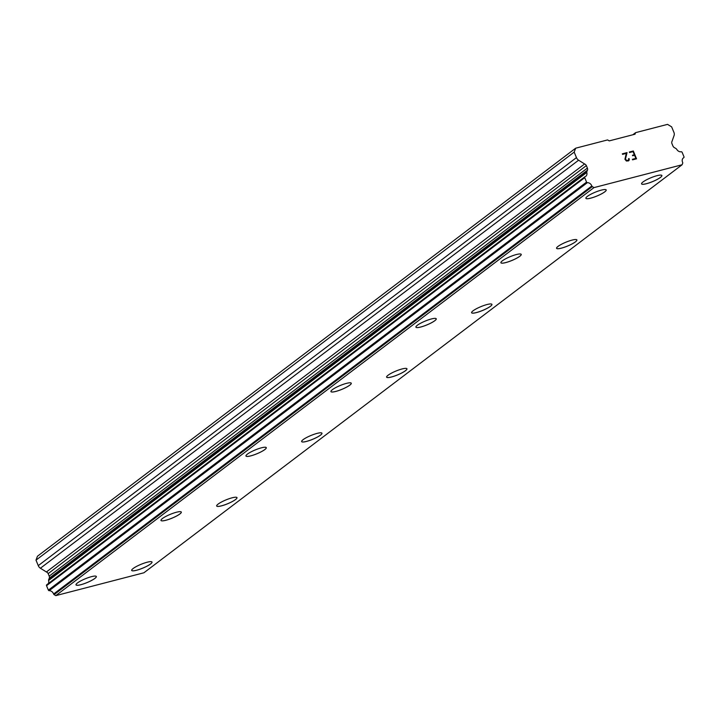 <?xml version="1.0" encoding="UTF-8"?>
<svg xmlns="http://www.w3.org/2000/svg" width="720" height="720" viewBox="0 0 720 720"><rect width="100%" height="100%" fill="white"/><g stroke="black" fill="none" stroke-linecap="round" stroke-linejoin="round"><path stroke-width="1.08" d="M96.327 576.486A10.989 2.097 -22.4 0 1 94.86 578.403A10.989 2.097 -22.4 0 1 83.826 583.785A10.989 2.097 -22.4 0 1 76.005 584.856A10.989 2.097 -22.4 0 1 77.472 582.939A10.989 2.097 -22.4 0 1 88.542 577.548A10.989 2.097 -22.4 0 1 96.336 576.495A10.989 2.097 -22.4 0 1 94.869 578.43A10.989 2.097 -22.4 0 1 83.799 583.821A10.989 2.097 -22.4 0 1 76.014 584.874M181.314 512.073A10.989 2.097 -22.4 0 1 179.847 514.008A10.989 2.097 -22.4 0 1 168.777 519.399A10.989 2.097 -22.4 0 1 160.992 520.452A10.989 2.097 -22.4 0 1 162.45 518.517A10.989 2.097 -22.4 0 1 173.52 513.126A10.989 2.097 -22.4 0 1 181.314 512.073A10.989 2.097 -22.4 0 1 179.838 513.981A10.989 2.097 -22.4 0 1 168.804 519.354A10.989 2.097 -22.4 0 1 160.983 520.434M266.283 447.633A10.989 2.097 -22.4 0 1 264.816 449.55A10.989 2.097 -22.4 0 1 253.782 454.932A10.989 2.097 -22.4 0 1 245.961 456.012A10.989 2.097 -22.4 0 1 247.428 454.095A10.989 2.097 -22.4 0 1 258.498 448.704A10.989 2.097 -22.4 0 1 266.292 447.651A10.989 2.097 -22.4 0 1 264.825 449.577A10.989 2.097 -22.4 0 1 253.755 454.968A10.989 2.097 -22.4 0 1 245.97 456.021M351.261 383.211A10.989 2.097 -22.4 0 1 349.794 385.128A10.989 2.097 -22.4 0 1 338.76 390.51A10.989 2.097 -22.4 0 1 330.939 391.59A10.989 2.097 -22.4 0 1 332.406 389.664A10.989 2.097 -22.4 0 1 343.476 384.273A10.989 2.097 -22.4 0 1 351.27 383.22A10.989 2.097 -22.4 0 1 349.803 385.155A10.989 2.097 -22.4 0 1 338.733 390.546A10.989 2.097 -22.4 0 1 330.948 391.599M436.248 318.798A10.989 2.097 -22.4 0 1 434.781 320.733A10.989 2.097 -22.4 0 1 423.711 326.124A10.989 2.097 -22.4 0 1 415.926 327.177A10.989 2.097 -22.4 0 1 417.384 325.242A10.989 2.097 -22.4 0 1 428.454 319.851A10.989 2.097 -22.4 0 1 436.248 318.798A10.989 2.097 -22.4 0 1 434.772 320.706A10.989 2.097 -22.4 0 1 423.738 326.088A10.989 2.097 -22.4 0 1 415.917 327.159M521.217 254.358A10.989 2.097 -22.4 0 1 519.75 256.284A10.989 2.097 -22.4 0 1 508.716 261.657A10.989 2.097 -22.4 0 1 500.895 262.737A10.989 2.097 -22.4 0 1 502.362 260.82A10.989 2.097 -22.4 0 1 513.432 255.429A10.989 2.097 -22.4 0 1 521.226 254.376A10.989 2.097 -22.4 0 1 519.759 256.311A10.989 2.097 -22.4 0 1 508.689 261.702A10.989 2.097 -22.4 0 1 500.904 262.755M606.204 189.954A10.989 2.097 -22.4 0 1 604.737 191.88A10.989 2.097 -22.4 0 1 593.667 197.271A10.989 2.097 -22.4 0 1 585.882 198.324A10.989 2.097 -22.4 0 1 587.34 196.398A10.989 2.097 -22.4 0 1 598.41 191.007A10.989 2.097 -22.4 0 1 606.204 189.954A10.989 2.097 -22.4 0 1 604.728 191.853A10.989 2.097 -22.4 0 1 593.694 197.235A10.989 2.097 -22.4 0 1 585.873 198.315M152.01 562.05A10.989 2.097 -22.4 0 1 150.543 563.967A10.989 2.097 -22.4 0 1 139.5 569.349A10.989 2.097 -22.4 0 1 131.688 570.42A10.989 2.097 -22.4 0 1 133.155 568.503A10.989 2.097 -22.4 0 1 144.225 563.112A10.989 2.097 -22.4 0 1 152.01 562.059A10.989 2.097 -22.4 0 1 150.552 563.994A10.989 2.097 -22.4 0 1 139.482 569.385A10.989 2.097 -22.4 0 1 131.688 570.438M236.988 497.619A10.989 2.097 -22.4 0 1 235.521 499.545A10.989 2.097 -22.4 0 1 224.478 504.918A10.989 2.097 -22.4 0 1 216.666 505.998M218.133 504.081A10.989 2.097 -22.4 0 1 229.203 498.69A10.989 2.097 -22.4 0 1 236.988 497.637A10.989 2.097 -22.4 0 1 235.53 499.563A10.989 2.097 -22.4 0 1 224.46 504.963A10.989 2.097 -22.4 0 1 216.666 506.007A10.989 2.097 -22.4 0 1 218.133 504.081M321.966 433.197A10.989 2.097 -22.4 0 1 320.499 435.114A10.989 2.097 -22.4 0 1 309.456 440.496A10.989 2.097 -22.4 0 1 301.644 441.576A10.989 2.097 -22.4 0 1 303.111 439.659A10.989 2.097 -22.4 0 1 314.181 434.268A10.989 2.097 -22.4 0 1 321.966 433.215A10.989 2.097 -22.4 0 1 320.508 435.141A10.989 2.097 -22.4 0 1 309.438 440.532A10.989 2.097 -22.4 0 1 301.644 441.585M406.944 368.775A10.989 2.097 -22.4 0 1 405.477 370.692A10.989 2.097 -22.4 0 1 394.434 376.074A10.989 2.097 -22.4 0 1 386.622 377.145A10.989 2.097 -22.4 0 1 388.089 375.228A10.989 2.097 -22.4 0 1 399.159 369.837A10.989 2.097 -22.4 0 1 406.944 368.784A10.989 2.097 -22.4 0 1 405.486 370.719A10.989 2.097 -22.4 0 1 394.416 376.11A10.989 2.097 -22.4 0 1 386.622 377.163M491.922 304.353A10.989 2.097 -22.4 0 1 490.455 306.27A10.989 2.097 -22.4 0 1 479.412 311.643A10.989 2.097 -22.4 0 1 471.6 312.723M473.067 310.806A10.989 2.097 -22.4 0 1 484.137 305.415A10.989 2.097 -22.4 0 1 491.922 304.362A10.989 2.097 -22.4 0 1 490.464 306.297A10.989 2.097 -22.4 0 1 479.394 311.688A10.989 2.097 -22.4 0 1 471.6 312.741A10.989 2.097 -22.4 0 1 473.067 310.806M576.9 239.922A10.989 2.097 -22.4 0 1 575.433 241.848A10.989 2.097 -22.4 0 1 564.39 247.221A10.989 2.097 -22.4 0 1 556.578 248.301A10.989 2.097 -22.4 0 1 558.045 246.384A10.989 2.097 -22.4 0 1 569.115 240.993A10.989 2.097 -22.4 0 1 576.9 239.94A10.989 2.097 -22.4 0 1 575.442 241.866A10.989 2.097 -22.4 0 1 564.372 247.257A10.989 2.097 -22.4 0 1 556.578 248.31M661.878 175.5A10.989 2.097 -22.4 0 1 660.411 177.417A10.989 2.097 -22.4 0 1 649.368 182.799A10.989 2.097 -22.4 0 1 641.556 183.879A10.989 2.097 -22.4 0 1 643.023 181.953A10.989 2.097 -22.4 0 1 654.093 176.562A10.989 2.097 -22.4 0 1 661.878 175.509A10.989 2.097 -22.4 0 1 660.42 177.444A10.989 2.097 -22.4 0 1 649.35 182.835A10.989 2.097 -22.4 0 1 641.556 183.888M635.859 158.409L632.358 159.318L635.868 158.4L634.572 155.277L632.664 155.772L632.448 155.25L634.356 154.755L632.448 155.25M634.356 154.755L633.069 151.623L629.568 152.532L629.352 152.01L633.312 150.984L636.534 158.805L632.574 159.831L632.358 159.309M633.312 150.984L629.352 152.019M636.525 158.805L633.303 150.993M629.028 158.562L629.226 159.03L628.569 158.679L629.028 158.562M629.226 159.03L629.217 159.876L629.217 159.03M629.217 159.876L629.037 160.344L629.208 159.876M629.037 160.344L628.524 160.884L629.028 160.344M628.524 160.884L626.391 161.019L624.933 159.273L626.283 153.387L622.557 154.35L622.341 153.828L627.03 152.613L625.428 159.21L627.039 160.695L628.722 159.867L628.569 158.679M628.272 160.371L626.283 160.506L625.419 159.21L627.021 152.622L622.341 153.837M683.793 157.662A4.275 3.402 -127.2 0 0 683.352 157.932A4.275 3.402 -127.2 0 0 682.641 162.432A0.882 0.702 -127.2 0 1 682.704 163.143L682.101 164.763L593.982 187.605L592.29 186.588A0.882 0.702 -127.2 0 1 591.822 185.985A4.275 3.402 -127.2 0 0 587.331 182.673A0.882 0.702 -127.2 0 1 586.557 182.115L584.73 177.66A0.882 0.702 -127.2 0 1 584.991 176.715A4.275 3.402 -127.2 0 0 585.81 176.292A4.275 3.402 -127.2 0 0 586.773 172.476A3.825 3.042 -127.2 0 1 587.016 171.234L587.484 170.154A2.934 2.331 -127.2 0 0 587.385 168.093L586.359 165.6A2.934 2.331 -127.2 0 0 584.604 163.962L578.601 160.209A4.392 3.492 -127.2 0 1 576.459 157.617L574.191 152.109L575.667 148.194L607.572 139.923L609.237 140.886L635.004 134.208L635.625 132.642L667.53 124.371L671.634 126.846L673.902 132.345A4.392 3.492 -127.2 0 1 674.1 135.441L672.057 141.282A2.934 2.331 -127.2 0 0 671.868 143.433L672.894 145.926A2.934 2.331 -127.2 0 0 674.352 147.627L675.531 148.284A3.825 3.042 -127.2 0 1 676.647 149.175A4.275 3.402 -127.2 0 0 681.246 151.758A0.882 0.702 -127.2 0 1 682.164 152.397L684 156.852A0.882 0.702 -127.2 0 1 683.793 157.662L683.802 157.653M584.802 176.859L46.8 584.739A0.882 0.702 52.8 0 0 46.53 585.684L48.366 590.13A0.882 0.702 52.8 0 0 49.14 590.688A4.275 3.402 -127.2 0 1 53.622 594A0.882 0.702 52.8 0 0 54.099 594.612L55.791 595.629L143.91 572.778L682.101 164.763M575.667 148.194L37.467 556.218L36 560.133L38.268 565.632A4.392 3.492 52.8 0 0 40.41 568.224L46.404 571.977A2.934 2.331 -127.2 0 1 48.159 573.624L49.194 576.117A2.934 2.331 -127.2 0 1 49.284 578.169L48.825 579.258A3.825 3.042 52.8 0 0 48.582 580.5A4.275 3.402 -127.2 0 1 48.258 583.614M574.191 152.109L36 560.133M576.459 157.617L38.268 565.632M584.604 163.962L46.404 571.977M586.359 165.6L48.159 573.624M587.484 170.154L49.284 578.169M586.773 172.476L48.582 580.5M586.557 182.115L48.366 590.13M587.331 182.673L49.14 590.688M591.822 185.985L53.622 594M593.982 187.605L55.791 595.629M635.625 132.642L632.826 134.766M578.601 160.209L40.41 568.224M587.385 168.093L49.194 576.117M587.016 171.234L48.825 579.258M584.73 177.66L46.53 585.684M592.29 186.588L54.099 594.612M584.892 176.778L46.701 584.802"/></g></svg>

